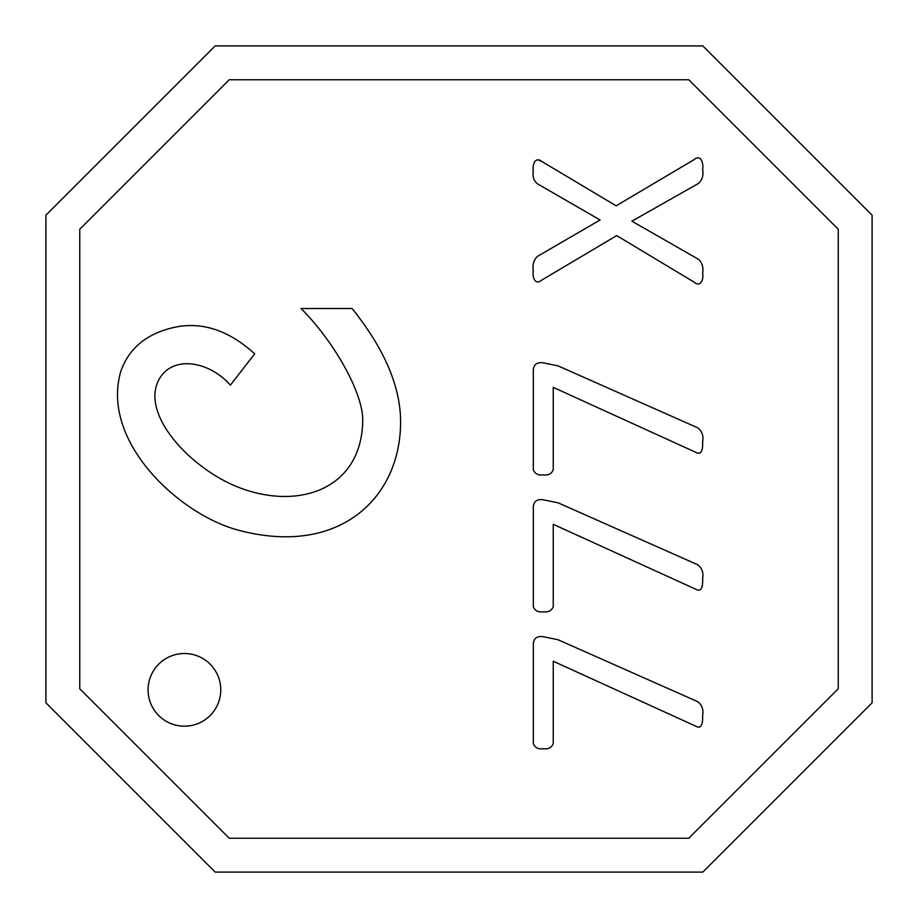 <?xml version="1.0" encoding="UTF-8"?>
<svg xmlns="http://www.w3.org/2000/svg" width="918" height="918" viewBox="0 0 918 918"><rect width="100%" height="100%" fill="white"/><g stroke="black" fill="none" stroke-linecap="round" stroke-linejoin="round"><path stroke-width="1.38" d="M872.1 215.202L702.798 45.9L215.202 45.9L45.9 215.202L45.9 702.798L215.202 872.1L702.798 872.1L872.1 702.798L872.1 215.202M229.225 79.763L79.763 229.225L79.763 688.775L229.225 838.237L688.775 838.237L838.237 688.775L838.237 229.225L688.775 79.763L229.225 79.763M537.328 183.749C533.691 180.548 532.36 176.29 533.324 170.989C532.13 165.171 535.079 155.865 542.159 161.694L616.15 205.816L693.801 159.824C701.237 153.513 703.716 163.874 702.626 169.704C703.624 175.304 702.293 179.859 698.621 183.359L631.871 221.181L698.621 259.381C702.259 262.927 703.59 267.471 702.626 273.036C703.922 278.946 700.698 288.137 693.801 281.941L616.689 235.605L542.159 279.841C534.746 286.209 532.073 276.456 533.324 270.385C532.337 264.751 533.679 260.115 537.328 256.466L600.085 219.976L537.328 183.749C533.691 180.548 532.36 176.29 533.324 170.989M553.244 469.798C551.534 473.837 548.184 475.524 543.204 474.858C538.269 475.524 534.976 473.837 533.324 469.798L533.324 369.702C533.897 364.343 537.156 362.048 543.089 362.817L557.995 365.857L697.577 427.754C701.995 431.047 703.681 435.683 702.626 441.673C702.821 445.907 702.809 456.257 696.016 452.413L553.244 387.373L553.244 469.798M553.244 606.741C551.534 610.768 548.184 612.455 543.204 611.801C538.269 612.467 534.976 610.78 533.324 606.741L533.324 506.644C533.897 501.274 537.156 498.979 543.089 499.759L557.995 502.789L697.577 564.685C701.995 567.978 703.681 572.625 702.626 578.615C702.821 582.85 702.809 593.189 696.016 589.345L553.244 524.304L553.244 606.741M553.244 743.672C551.534 747.711 548.184 749.398 543.204 748.732C538.269 749.398 534.976 747.711 533.324 743.672L533.324 643.575C533.897 638.217 537.156 635.922 543.089 636.69L557.995 639.731L697.577 701.616C701.995 704.909 703.681 709.557 702.626 715.547C702.821 719.781 702.809 730.131 696.016 726.287L553.244 661.235L553.244 743.672C551.534 747.711 548.184 749.398 543.204 748.732M184.415 653.501A36.341 36.341 0 0 1 220.756 689.843A36.341 36.341 0 0 1 184.415 726.184A36.341 36.341 0 0 1 148.073 689.843A36.341 36.341 0 0 1 184.415 653.501M362.748 420.478C363.126 392.87 333.9 341.37 301.093 308.528L352.11 308.528C383.116 347.314 399.25 383.655 400.512 417.564C403.013 495.571 340.968 558.178 237.223 529.858C179.171 514.011 100.555 441.742 120.74 371.572C128.853 348.255 146.673 333.532 174.213 327.382C201.811 321.357 228.639 330.17 254.688 353.832L230.395 385.158C208.443 360.189 170.266 354.52 157.93 381.681C142.187 416.382 190.864 467.962 236.752 486.609C297.237 511.188 361.784 490.051 362.748 420.478M538.809 160.18L542.159 161.694M702.626 273.036C703.922 278.946 700.698 288.137 693.801 281.941M702.626 169.704C703.624 175.304 702.293 179.859 698.621 183.359M702.626 441.673C702.821 445.907 702.809 456.257 696.016 452.413M557.995 365.857L697.577 427.754M702.626 578.615C702.821 582.85 702.809 593.189 696.016 589.345M557.995 502.789L697.577 564.685M533.324 506.644C533.897 501.274 537.156 498.979 543.089 499.759M557.995 639.731L697.577 701.616C701.995 704.909 703.681 709.557 702.626 715.547M157.93 381.681C170.266 354.52 208.443 360.189 230.395 385.158M254.688 353.832C228.639 330.17 201.811 321.357 174.213 327.382C146.673 333.532 128.853 348.255 120.74 371.572M237.223 529.858C340.968 558.178 403.013 495.571 400.512 417.564"/></g></svg>
